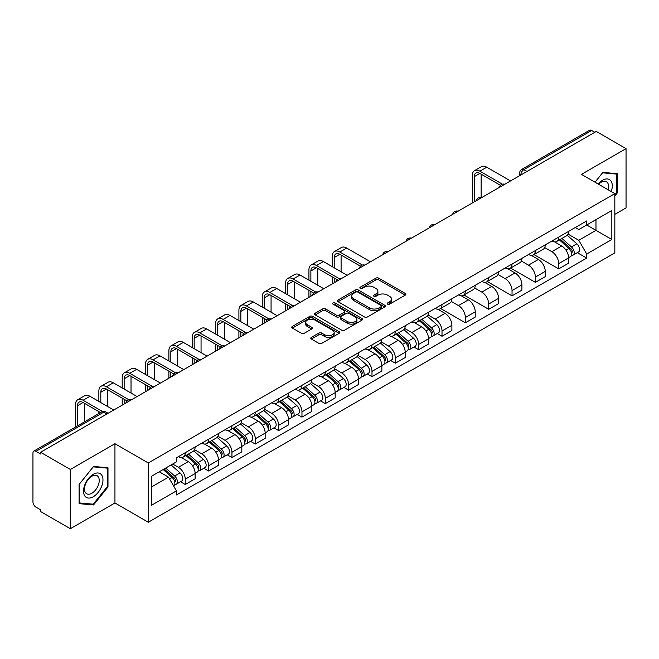 <?xml version="1.0" encoding="UTF-8"?>
<svg xmlns="http://www.w3.org/2000/svg" width="659" height="659" viewBox="0 0 659 659"><rect width="100%" height="100%" fill="white"/><g stroke="black" fill="none" stroke-linecap="round" stroke-linejoin="round"><path stroke-width="0.99" d="M387.599 304.145A1.45 0.84 0 0 0 389.65 304.145L405.252 295.141A2.076 1.203 0 0 0 405.862 294.293A2.076 1.203 0 0 0 405.252 293.444L378.818 278.18A2.076 1.203 0 0 0 375.885 278.18L360.275 287.192A1.45 0.84 0 0 0 359.855 287.785A1.45 0.84 0 0 0 360.275 288.378A1.45 0.84 0 0 0 362.335 288.378L364.353 287.209A6.648 3.839 0 0 1 373.752 287.209L375.959 288.477A6.648 3.839 0 0 1 377.904 291.196A6.648 3.839 0 0 1 375.959 293.906L373.933 295.075A1.45 0.84 0 0 0 373.513 295.669A1.45 0.84 0 0 0 373.933 296.262A1.45 0.84 0 0 0 375.992 296.262L378.011 295.092A6.648 3.839 0 0 1 387.41 295.092L389.617 296.369A6.648 3.839 0 0 1 391.561 299.079A6.648 3.839 0 0 1 389.617 301.797L387.599 302.959A1.45 0.84 0 0 0 387.171 303.552A1.45 0.84 0 0 0 387.599 304.145L387.599 302.959M311.41 337.367A2.076 1.203 0 0 0 310.801 338.207A2.076 1.203 0 0 0 311.41 339.055L318.824 343.339A2.076 1.203 0 0 0 321.765 343.339L339.097 333.339A2.076 1.203 0 0 0 339.698 332.49A2.076 1.203 0 0 0 339.097 331.642L312.654 316.378A2.076 1.203 0 0 0 309.722 316.378L292.39 326.386A2.076 1.203 0 0 0 291.78 327.235A2.076 1.203 0 0 0 292.39 328.075L301.352 333.248A2.076 1.203 0 0 0 304.285 333.248L311.707 328.973A2.076 1.203 0 0 0 312.308 328.124A2.076 1.203 0 0 0 311.707 327.276L307.259 324.706A5.552 3.204 0 0 1 305.636 322.44A5.552 3.204 0 0 1 309.063 319.475A5.552 3.204 0 0 1 315.117 320.175L332.523 330.217A5.552 3.204 0 0 1 334.146 332.49A5.552 3.204 0 0 1 330.719 335.447A5.552 3.204 0 0 1 324.665 334.756L321.765 333.083A2.076 1.203 0 0 0 318.824 333.083L311.41 337.367L311.41 339.055L318.824 334.805L318.824 333.083M148.308 462.98L114.946 443.713L70.356 469.455L40.578 452.272L596.271 131.438L626.05 148.629L581.46 174.371L614.831 193.639L148.308 462.98L148.308 522.241L614.831 252.899L614.831 193.639M364.501 316.971A2.076 1.203 0 0 0 367.442 316.971L384.765 306.962A2.076 1.203 0 0 0 385.375 306.114A2.076 1.203 0 0 0 384.765 305.274L358.331 290.009A2.076 1.203 0 0 0 355.399 290.009L338.067 300.01A2.076 1.203 0 0 0 337.457 300.858A2.076 1.203 0 0 0 338.067 301.707L364.501 316.971M333.578 304.458A1.45 0.84 0 0 1 335.052 304.664L361.906 320.167L344.599 330.159A2.076 1.203 0 0 1 341.667 330.159L315.224 314.895L315.224 313.198A2.076 1.203 0 0 0 314.623 314.046A2.076 1.203 0 0 0 315.224 314.895M315.224 313.198L322.646 308.914A2.076 1.203 0 0 1 325.579 308.914L336.304 315.109A2.076 1.203 0 0 0 339.237 315.109L344.163 312.267A2.076 1.203 0 0 0 344.772 311.419A2.076 1.203 0 0 0 344.163 310.57L333.001 304.128A1.45 0.84 0 0 1 332.573 303.535A1.45 0.84 0 0 1 333.47 302.753A1.45 0.84 0 0 1 335.052 302.934L361.931 318.454A2.076 1.203 0 0 1 362.541 319.302A2.076 1.203 0 0 1 361.931 320.15L361.931 318.454M70.356 469.455L70.356 528.716L40.578 511.532L40.578 509.802L35.94 507.125A4.234 2.447 -120 0 1 32.95 501.936L32.95 453.046A4.234 2.447 -120 0 1 33.823 451.11L101.601 411.974A4.234 2.447 60 0 1 103.718 412.188L35.94 451.316A4.234 2.447 -120 0 0 33.823 451.11M614.831 214.373L626.05 207.89L626.05 148.629M70.356 528.716L114.946 502.974L148.308 522.241M40.578 452.272L40.578 453.993L35.94 451.316M527.002 171.439L523.856 169.627A4.234 2.447 60 0 0 521.739 169.412L589.525 130.284A4.234 2.447 60 0 1 591.634 130.49L523.856 169.627A4.234 2.447 120 0 0 520.865 174.808L520.865 174.981M594.78 132.302L591.634 130.49M558.717 237.092A9.737 5.618 60 0 1 556.707 241.458L566.583 235.757A9.737 5.618 -120 0 0 568.593 231.383M544.705 247.57L551.838 251.689A9.737 5.618 60 0 1 558.717 263.608L568.593 257.908A9.737 5.618 -120 0 0 561.715 245.988L554.647 241.902M568.593 257.908L568.593 263.18L558.717 268.88L533.963 254.588M556.707 241.458A9.737 5.618 60 0 1 551.913 241.021M558.717 263.608L558.717 268.88M535.38 250.56A9.737 5.618 60 0 1 533.362 254.934L543.238 249.234A9.737 5.618 -120 0 0 545.257 244.86M510.626 268.065L535.38 282.357L545.257 276.648L545.257 271.384A9.737 5.618 -120 0 0 538.37 259.465L531.302 255.379M533.362 254.934A9.737 5.618 60 0 1 528.576 254.498M521.368 261.046L528.493 265.165A9.737 5.618 60 0 1 535.38 277.085L535.38 282.357M512.035 264.037A9.737 5.618 60 0 1 510.025 268.411L519.902 262.71A9.737 5.618 -120 0 0 521.912 258.336M487.281 281.541L512.035 295.825L521.912 290.125L521.912 284.861A9.737 5.618 -120 0 0 515.033 272.941L507.965 268.856M510.025 268.411A9.737 5.618 60 0 1 505.231 267.966M498.023 274.523L505.156 278.642A9.737 5.618 60 0 1 512.035 290.561L512.035 295.825M488.698 277.513A9.737 5.618 60 0 1 486.68 281.887L496.556 276.187A9.737 5.618 -120 0 0 498.575 271.813M463.944 295.01L488.698 309.302L498.575 303.601L498.575 298.338A9.737 5.618 -120 0 0 491.688 286.41L484.62 282.332M486.68 281.887A9.737 5.618 60 0 1 481.894 281.442M474.686 287.999L481.811 292.118A9.737 5.618 60 0 1 488.698 304.038L488.698 309.302M465.353 290.99A9.737 5.618 60 0 1 463.343 295.364L473.211 289.663A9.737 5.618 -120 0 0 475.23 285.289M440.599 308.486L465.353 322.778L475.23 317.078L475.23 311.814A9.737 5.618 -120 0 0 468.351 299.886L461.284 295.809M463.343 295.364A9.737 5.618 60 0 1 458.549 294.919M451.341 301.476L458.475 305.587A9.737 5.618 60 0 1 465.353 317.514L465.353 322.778M442.016 304.466A9.737 5.618 60 0 1 439.998 308.84L449.875 303.132A9.737 5.618 -120 0 0 451.893 298.766M437.279 333.52L442.016 336.255L451.893 330.554L451.893 325.282A9.737 5.618 -120 0 0 445.006 313.363L437.938 309.285M439.998 308.84A9.737 5.618 60 0 1 435.212 308.396M428.004 314.944L435.129 319.063A9.737 5.618 60 0 1 442.016 330.991L442.016 336.255M418.671 317.943A9.737 5.618 60 0 1 416.661 322.309L426.53 316.608A9.737 5.618 -120 0 0 428.548 312.242M413.943 346.996L418.671 349.731L428.548 344.031L428.548 338.759A9.737 5.618 -120 0 0 421.669 326.839L414.602 322.762M416.661 322.309A9.737 5.618 60 0 1 411.867 321.872M404.659 328.421L411.793 332.54A9.737 5.618 60 0 1 418.671 344.459L418.671 349.731M395.334 331.419A9.737 5.618 60 0 1 393.316 335.785L403.193 330.085A9.737 5.618 -120 0 0 405.211 325.719M390.598 360.473L395.334 363.208L405.211 357.507L405.211 352.236A9.737 5.618 -120 0 0 398.324 340.316L391.257 336.238M393.316 335.785A9.737 5.618 60 0 1 388.53 335.349M381.322 341.897L388.448 346.016A9.737 5.618 60 0 1 395.334 357.936L395.334 363.208M371.989 344.896A9.737 5.618 60 0 1 369.979 349.262L379.848 343.561A9.737 5.618 -120 0 0 381.866 339.196M367.261 373.95L371.989 376.684L381.866 370.984L381.866 365.712A9.737 5.618 -120 0 0 374.987 353.792L367.92 349.715M369.979 349.262A9.737 5.618 60 0 1 365.185 348.825M357.977 355.374L365.111 359.493A9.737 5.618 60 0 1 371.989 371.412L371.989 376.684M348.652 358.372A9.737 5.618 60 0 1 346.634 362.738L356.511 357.038A9.737 5.618 -120 0 0 358.529 352.672M343.916 387.426L348.652 390.161L358.529 384.461L358.529 379.189A9.737 5.618 -120 0 0 351.642 367.269L344.575 363.183M346.634 362.738A9.737 5.618 60 0 1 341.848 362.302M334.64 368.851L341.766 372.969A9.737 5.618 60 0 1 348.652 384.889L348.652 390.161M325.307 371.849A9.737 5.618 60 0 1 323.297 376.215L333.166 370.515A9.737 5.618 -120 0 0 335.184 366.149M320.579 400.903L325.307 403.637L335.184 397.937L335.184 392.665A9.737 5.618 -120 0 0 328.306 380.745L321.238 376.66M323.297 376.215A9.737 5.618 60 0 1 318.503 375.778M311.295 382.327L318.429 386.446A9.737 5.618 60 0 1 325.307 398.365L325.307 403.637M301.97 385.326A9.737 5.618 60 0 1 299.952 389.691L309.829 383.991A9.737 5.618 -120 0 0 311.847 379.617M297.234 414.379L301.97 417.114L311.847 411.414L311.847 406.142A9.737 5.618 -120 0 0 304.96 394.222L297.893 390.136M299.952 389.691A9.737 5.618 60 0 1 295.166 389.255M287.958 395.804L295.084 399.922A9.737 5.618 60 0 1 301.97 411.842L301.97 417.114M278.625 398.794A9.737 5.618 60 0 1 276.615 403.168L286.484 397.468A9.737 5.618 -120 0 0 288.502 393.094M273.897 427.856L278.625 430.591L288.502 424.882L288.502 419.618A9.737 5.618 -120 0 0 281.624 407.699L274.556 403.613M276.615 403.168A9.737 5.618 60 0 1 271.821 402.731M264.613 409.28L271.747 413.399A9.737 5.618 60 0 1 278.625 425.319L278.625 430.591M255.288 412.27A9.737 5.618 60 0 1 253.27 416.645L263.147 410.944A9.737 5.618 -120 0 0 265.165 406.57M250.552 441.332L255.288 444.059L265.165 438.359L265.165 433.095A9.737 5.618 -120 0 0 258.279 421.175L251.211 417.089M253.27 416.645A9.737 5.618 60 0 1 248.484 416.2M241.276 422.757L248.402 426.875A9.737 5.618 60 0 1 255.288 438.795L255.288 444.059M231.943 425.747A9.737 5.618 60 0 1 229.933 430.121L239.802 424.421A9.737 5.618 -120 0 0 241.82 420.047M227.215 454.809L231.943 457.535L241.82 451.835L241.82 446.571A9.737 5.618 -120 0 0 234.942 434.643L227.874 430.566M229.933 430.121A9.737 5.618 60 0 1 225.139 429.676M217.931 436.233L225.065 440.352A9.737 5.618 60 0 1 231.943 452.272L231.943 457.535M208.606 439.224A9.737 5.618 60 0 1 206.588 443.598L216.465 437.889A9.737 5.618 -120 0 0 218.483 433.523M203.87 468.277L208.606 471.012L218.483 465.312L218.483 460.04A9.737 5.618 -120 0 0 211.597 448.12L204.529 444.042M206.588 443.598A9.737 5.618 60 0 1 201.802 443.153M194.594 449.71L201.72 453.82A9.737 5.618 60 0 1 208.606 465.748L208.606 471.012M185.261 452.7A9.737 5.618 60 0 1 183.251 457.074L193.12 451.366A9.737 5.618 -120 0 0 195.138 447M180.533 481.754L185.261 484.489L195.138 478.788L195.138 473.516A9.737 5.618 -120 0 0 188.26 461.597L181.192 457.519M183.251 457.074A9.737 5.618 60 0 1 178.457 456.629M172.699 464.018L178.383 467.297A9.737 5.618 60 0 1 185.261 479.225L185.261 484.489M568.05 234.093L578.767 240.288L595.975 230.353L595.975 219.636L578.767 229.571L575.249 227.544M578.767 229.571L586.699 224.991L611.832 239.505L586.699 254.02L578.767 240.288M151.298 487.083L168.506 477.149L176.439 490.881L151.298 505.395L151.298 476.366L176.439 461.86L176.439 457.799L586.699 220.938L586.699 224.991L611.832 210.485L611.832 239.505M176.439 490.881L176.439 494.942L586.699 258.081L586.699 254.02M614.831 196.011L617.294 192.939L617.294 173.688L602.861 172.403L594.995 182.189M114.946 443.713L114.946 502.974M79.105 503.657L93.545 504.951L107.985 486.993L107.985 467.742L93.545 466.448L79.105 484.406L79.105 503.657M176.439 461.86L151.298 476.366M168.506 477.149L159.231 471.795M577.325 252.669L586.699 258.081M611.832 210.485L595.975 219.636M616.552 192.51L617.294 192.939M92.021 504.069L93.545 504.951M107.236 486.556L107.985 486.993M388.176 304.351L389.617 303.519A6.648 3.839 0 0 0 391.561 300.809L391.561 299.079M377.904 291.196L377.904 292.925A6.648 3.839 0 0 1 375.959 295.636L374.518 296.468M405.252 293.444L405.252 295.141L378.818 279.91A2.076 1.203 0 0 0 375.885 279.91L360.86 288.584M384.741 306.979L358.331 291.739A2.076 1.203 0 0 0 355.399 291.739L338.092 301.723M381.1 306.715A1.45 0.84 0 0 0 381.52 306.114A1.45 0.84 0 0 0 381.1 305.521L357.895 292.126A1.45 0.84 0 0 0 355.835 292.126L353.71 293.354A6.648 3.839 0 0 0 351.758 296.072A6.648 3.839 0 0 0 353.71 298.782L369.567 307.942A6.648 3.839 0 0 0 378.966 307.942L381.1 306.715L381.1 308.437A1.45 0.84 0 0 0 381.52 307.844L381.52 306.114M351.758 296.072L351.758 297.794A6.648 3.839 0 0 0 353.71 300.512L353.71 298.782M381.1 308.437L378.966 309.672A6.648 3.839 0 0 1 369.567 309.672L353.71 300.512M315.257 314.911L322.646 310.644L322.646 308.914M344.772 311.419L344.772 313.149A2.076 1.203 0 0 1 344.163 313.989L339.237 316.831A2.076 1.203 0 0 1 336.304 316.831L325.579 310.644A2.076 1.203 0 0 0 322.646 310.644M347.425 321.526A5.552 3.204 0 0 0 353.479 322.226A5.552 3.204 0 0 0 356.914 319.261A5.552 3.204 0 0 0 355.283 316.995L349.155 313.453A2.076 1.203 0 0 0 346.214 313.453L341.296 316.295A2.076 1.203 0 0 0 340.687 317.144A2.076 1.203 0 0 0 341.296 317.992L347.425 321.526L347.425 323.256A5.552 3.204 0 0 0 353.479 323.948A5.552 3.204 0 0 0 356.914 320.991L356.914 319.261M340.687 317.144L340.687 318.865A2.076 1.203 0 0 0 341.296 319.714L341.296 317.992M347.425 323.256L341.296 319.714M334.146 332.49L334.146 334.212A5.552 3.204 0 0 1 330.719 337.177A5.552 3.204 0 0 1 324.665 336.485L321.765 334.805A2.076 1.203 0 0 0 318.824 334.805M305.636 322.44L305.636 324.17A5.552 3.204 0 0 0 307.259 326.436L307.259 324.706M311.674 328.981L307.259 326.436M339.064 333.355L312.654 318.108A2.076 1.203 0 0 0 309.722 318.108L292.415 328.091M559.392 239.901L568.906 248.394A5.288 3.056 60 0 1 570.57 256.573L568.593 257.71M559.648 240.131L564.12 242.71M560.356 239.349L570.941 248.797A2.537 1.466 60 0 1 571.732 252.718A2.537 1.466 60 0 1 571.501 252.809M561.938 238.434L571.452 246.919A5.288 3.056 60 0 1 573.108 255.099A5.288 3.056 60 0 1 571.51 255.272M567.242 235.255L576.839 243.814A5.288 3.056 60 0 1 578.495 251.993L573.108 255.099M474.258 201.885L474.258 176.661A7.933 4.58 60 0 1 475.905 173.029A7.933 4.58 60 0 1 479.867 173.424L500.486 185.327M510.544 180.937L486.754 167.205A10.684 6.17 -120 0 0 481.408 166.678L474.529 170.648A10.684 6.17 -120 0 0 472.314 175.541L472.314 203.013M502.413 184.19L479.867 171.175A10.684 6.17 -120 0 0 474.529 170.648M481.144 197.642L481.144 174.157M611.231 191.563A13.757 7.941 120 0 0 610.984 181.003A13.757 7.941 120 0 0 598.15 184.009M608.076 189.743A10.412 6.013 120 0 0 607.573 182.757A10.412 6.013 120 0 0 606.404 181.67A10.412 6.013 120 0 0 598.578 184.256M595.019 182.205L602.557 172.823L616.552 174.075L616.552 192.725L614.831 194.866M615.621 173.539L616.552 174.075M101.667 475.048A13.757 7.941 120 0 0 88.388 478.607A13.757 7.941 120 0 0 84.822 496.005A13.757 7.941 120 0 0 98.109 492.446A13.757 7.941 120 0 0 101.667 475.048M98.257 476.803A10.412 6.013 120 0 0 97.087 475.724A10.412 6.013 120 0 0 87.4 480.584A10.412 6.013 120 0 0 85.505 492.668A10.412 6.013 120 0 0 86.675 493.756A10.412 6.013 120 0 0 96.362 488.896A10.412 6.013 120 0 0 98.257 476.803M93.249 504.176L79.261 502.932L79.261 484.274L93.249 466.877L107.236 468.121L107.236 486.779L93.249 504.176M106.313 467.585L107.236 468.121M419.346 320.76L428.861 329.245A5.288 3.056 60 0 1 430.525 337.424L428.548 338.561M419.602 320.982L424.075 323.569M420.31 320.208L430.895 329.648A2.537 1.466 60 0 1 431.686 333.578A2.537 1.466 60 0 1 431.456 333.668M421.892 319.294L431.406 327.778A5.288 3.056 60 0 1 433.062 335.958A5.288 3.056 60 0 1 431.464 336.123M427.197 316.106L436.793 324.665A5.288 3.056 60 0 1 438.449 332.844L433.062 335.958M334.212 267.801L334.212 257.521A7.933 4.58 60 0 1 335.859 253.888A7.933 4.58 60 0 1 339.822 254.275L360.44 266.178M370.498 261.796L346.708 248.056A10.684 6.17 -120 0 0 341.362 247.529L334.484 251.499A10.684 6.17 -120 0 0 332.268 256.392L332.268 266.673M362.368 265.05L339.822 252.035A10.684 6.17 -120 0 0 334.484 251.499M332.268 276.871L332.268 283.864M334.212 282.744L334.212 277.991M341.098 271.772L341.098 255.017M396.01 334.237L405.516 342.721A5.288 3.056 60 0 1 407.18 350.901L405.203 352.038M396.257 334.459L400.738 337.046M396.965 333.685L407.55 343.125A2.537 1.466 60 0 1 408.349 347.054A2.537 1.466 60 0 1 408.119 347.145M398.555 332.762L408.061 341.255A5.288 3.056 60 0 1 409.725 349.435A5.288 3.056 60 0 1 408.127 349.599M403.852 329.582L413.448 338.141A5.288 3.056 60 0 1 415.112 346.321L409.725 349.435M310.875 281.269L310.875 270.997A7.933 4.58 60 0 1 312.514 267.365A7.933 4.58 60 0 1 316.485 267.752L337.095 279.655M347.153 275.273L323.363 261.532A10.684 6.17 -120 0 0 318.025 261.005L311.139 264.976A10.684 6.17 -120 0 0 308.931 269.869L308.931 280.149M339.031 278.526L316.485 265.511A10.684 6.17 -120 0 0 311.139 264.976M308.931 290.347L308.931 297.341M310.875 296.221L310.875 291.467M317.753 285.248L317.753 268.485M372.664 347.713L382.179 356.198A5.288 3.056 60 0 1 383.843 364.378L381.866 365.514M372.92 347.936L377.393 350.522M373.628 347.153L384.213 356.601A2.537 1.466 60 0 1 385.004 360.522A2.537 1.466 60 0 1 384.774 360.621M375.21 346.239L384.724 354.731A5.288 3.056 60 0 1 386.38 362.911A5.288 3.056 60 0 1 384.782 363.076M380.515 343.059L390.112 351.618A5.288 3.056 60 0 1 391.767 359.798L386.38 362.911M349.328 361.19L358.834 369.674A5.288 3.056 60 0 1 360.498 377.854L358.521 378.991M349.575 361.412L354.056 363.999M350.283 360.63L360.868 370.078A2.537 1.466 60 0 1 361.667 373.999A2.537 1.466 60 0 1 361.437 374.098M351.873 359.715L361.379 368.208A5.288 3.056 60 0 1 363.043 376.388A5.288 3.056 60 0 1 361.445 376.553M357.17 356.535L366.766 365.094A5.288 3.056 60 0 1 368.43 373.274L363.043 376.388M325.983 374.658L335.497 383.151A5.288 3.056 60 0 1 337.161 391.331L335.184 392.467M326.238 374.889L330.711 377.475M326.946 374.106L337.532 383.554A2.537 1.466 60 0 1 338.322 387.476A2.537 1.466 60 0 1 338.092 387.566M328.528 373.192L338.042 381.676A5.288 3.056 60 0 1 339.698 389.856A5.288 3.056 60 0 1 338.1 390.029M333.833 370.012L343.43 378.571A5.288 3.056 60 0 1 345.085 386.751L339.698 389.856M302.646 388.135L312.152 396.627A5.288 3.056 60 0 1 313.816 404.807L311.839 405.944M302.893 388.365L307.374 390.944M303.601 387.583L314.186 397.031A2.537 1.466 60 0 1 314.986 400.952A2.537 1.466 60 0 1 314.755 401.043M305.191 386.668L314.697 395.153A5.288 3.056 60 0 1 316.361 403.333A5.288 3.056 60 0 1 314.763 403.506M310.488 383.489L320.085 392.047A5.288 3.056 60 0 1 321.749 400.227L316.361 403.333M279.301 401.611L288.815 410.104A5.288 3.056 60 0 1 290.479 418.284L288.502 419.421M279.556 401.842L284.029 404.42M280.264 401.059L290.85 410.499A2.537 1.466 60 0 1 291.64 414.429A2.537 1.466 60 0 1 291.41 414.519M281.846 400.145L291.36 408.629A5.288 3.056 60 0 1 293.016 416.809A5.288 3.056 60 0 1 291.418 416.982M287.151 396.957L296.748 405.524A5.288 3.056 60 0 1 298.403 413.704L293.016 416.809M255.964 415.088L265.47 423.572A5.288 3.056 60 0 1 267.134 431.752L265.157 432.897M256.211 415.31L260.692 417.897M256.919 414.536L267.505 423.976A2.537 1.466 60 0 1 268.304 427.905A2.537 1.466 60 0 1 268.073 427.996M258.509 413.621L268.015 422.106A5.288 3.056 60 0 1 269.679 430.286A5.288 3.056 60 0 1 268.081 430.459M263.806 410.433L273.403 419A5.288 3.056 60 0 1 275.067 427.18L269.679 430.286M232.619 428.564L242.133 437.049A5.288 3.056 60 0 1 243.797 445.229L241.82 446.374M232.874 428.787L237.347 431.373M233.583 428.012L244.168 437.452A2.537 1.466 60 0 1 244.959 441.382A2.537 1.466 60 0 1 244.728 441.472M235.164 427.098L244.678 435.583A5.288 3.056 60 0 1 246.334 443.762A5.288 3.056 60 0 1 244.736 443.935M240.469 423.91L250.066 432.477A5.288 3.056 60 0 1 251.722 440.657L246.334 443.762M209.282 442.041L218.788 450.525A5.288 3.056 60 0 1 220.452 458.705L218.475 459.85M209.529 442.263L214.01 444.85M210.237 441.489L220.823 450.929A2.537 1.466 60 0 1 221.622 454.858A2.537 1.466 60 0 1 221.391 454.949M211.827 440.574L221.333 449.059A5.288 3.056 60 0 1 222.997 457.239A5.288 3.056 60 0 1 221.399 457.412M217.124 437.387L226.721 445.954A5.288 3.056 60 0 1 228.385 454.133L222.997 457.239M185.937 455.517L195.451 464.002A5.288 3.056 60 0 1 197.115 472.182L195.138 473.327M186.192 455.74L190.665 458.326M186.901 454.965L197.486 464.406A2.537 1.466 60 0 1 198.277 468.335A2.537 1.466 60 0 1 198.046 468.425M188.482 454.051L197.997 462.536A5.288 3.056 60 0 1 199.652 470.715A5.288 3.056 60 0 1 198.054 470.888M193.787 450.863L203.384 459.422A5.288 3.056 60 0 1 205.04 467.602L199.652 470.715M287.53 294.746L287.53 284.466A7.933 4.58 60 0 1 289.177 280.833A7.933 4.58 60 0 1 293.14 281.228L313.758 293.131M323.816 288.749L300.026 275.009A10.684 6.17 -120 0 0 294.68 274.482L287.802 278.452A10.684 6.17 -120 0 0 285.586 283.345L285.586 293.626M315.686 292.003L293.14 278.988A10.684 6.17 -120 0 0 287.802 278.452M285.586 303.815L285.586 310.817M287.53 309.697L287.53 304.944M294.416 298.725L294.416 281.961M264.193 308.223L264.193 297.942A7.933 4.58 60 0 1 265.832 294.309A7.933 4.58 60 0 1 269.803 294.705L290.413 306.608M300.471 302.217L276.681 288.485A10.684 6.17 -120 0 0 271.343 287.958L264.457 291.929A10.684 6.17 -120 0 0 262.249 296.822L262.249 307.102M292.349 305.479L269.803 292.456A10.684 6.17 -120 0 0 264.457 291.929M262.249 317.292L262.249 324.294M264.193 323.165L264.193 318.421M271.071 312.201L271.071 295.438M240.848 321.699L240.848 311.419A7.933 4.58 60 0 1 242.496 307.786A7.933 4.58 60 0 1 246.458 308.181L267.076 320.085M277.134 315.694L253.344 301.962A10.684 6.17 -120 0 0 247.998 301.435L241.12 305.405A10.684 6.17 -120 0 0 238.904 310.298L238.904 320.579M269.004 318.948L246.458 305.933A10.684 6.17 -120 0 0 241.12 305.405M238.904 330.769L238.904 337.77M240.848 336.642L240.848 331.897M247.735 325.678L247.735 308.914M217.511 335.176L217.511 324.895A7.933 4.58 60 0 1 219.15 321.262A7.933 4.58 60 0 1 223.121 321.658L243.731 333.561M253.789 329.171L229.999 315.439A10.684 6.17 -120 0 0 224.661 314.911L217.775 318.882A10.684 6.17 -120 0 0 215.567 323.775L215.567 334.055M245.667 332.424L223.121 319.409A10.684 6.17 -120 0 0 217.775 318.882M215.567 344.245L215.567 351.247M217.511 350.118L217.511 345.365M224.389 339.146L224.389 322.391M194.166 348.652L194.166 338.372A7.933 4.58 60 0 1 195.814 334.739A7.933 4.58 60 0 1 199.776 335.134L220.394 347.038M230.452 342.647L206.662 328.915A10.684 6.17 -120 0 0 201.316 328.388L194.438 332.358A10.684 6.17 -120 0 0 192.222 337.251L192.222 347.532M222.322 345.901L199.776 332.886A10.684 6.17 -120 0 0 194.438 332.358M192.222 357.722L192.222 364.715M194.166 363.595L194.166 358.842M201.053 352.623L201.053 335.868M170.829 362.129L170.829 351.848A7.933 4.58 60 0 1 172.469 348.216A7.933 4.58 60 0 1 176.439 348.611L197.049 360.506M207.107 356.124L183.317 342.392A10.684 6.17 -120 0 0 177.979 341.856L171.093 345.835A10.684 6.17 -120 0 0 168.885 350.728L168.885 361.008M198.985 359.377L176.439 346.362A10.684 6.17 -120 0 0 171.093 345.835M168.885 371.198L168.885 378.192M170.829 377.072L170.829 372.319M177.708 366.099L177.708 349.344M147.484 375.605L147.484 365.325A7.933 4.58 60 0 1 149.132 361.692A7.933 4.58 60 0 1 153.094 362.088L173.712 373.983M183.77 369.6L159.98 355.868A10.684 6.17 -120 0 0 154.634 355.333L147.756 359.312A10.684 6.17 -120 0 0 145.54 364.205L145.54 374.477M175.64 372.854L153.094 359.839A10.684 6.17 -120 0 0 147.756 359.312M145.54 384.675L145.54 391.668M147.484 390.548L147.484 385.795M154.371 379.576L154.371 362.821M124.147 389.082L124.147 378.801A7.933 4.58 60 0 1 125.787 375.169A7.933 4.58 60 0 1 129.757 375.564L150.367 387.459M160.425 383.077L136.635 369.345A10.684 6.17 -120 0 0 131.298 368.809L124.411 372.788A10.684 6.17 -120 0 0 122.203 377.673L122.203 387.953M152.303 386.331L129.757 373.315A10.684 6.17 -120 0 0 124.411 372.788M122.203 398.151L122.203 405.145M124.147 404.025L124.147 399.272M131.026 393.052L131.026 376.297M100.802 402.558L100.802 392.278A7.933 4.58 60 0 1 102.45 388.645A7.933 4.58 60 0 1 106.412 389.032L127.03 400.936M137.088 396.553L113.299 382.813A10.684 6.17 -120 0 0 107.952 382.286L101.074 386.265A10.684 6.17 -120 0 0 98.858 391.149L98.858 401.43M128.958 399.807L106.412 386.792A10.684 6.17 -120 0 0 101.074 386.265M98.858 411.628L98.858 413.564M107.689 406.529L107.689 389.774M163.177 469.513L172.106 477.478A5.288 3.056 60 0 1 173.77 485.658L173.506 485.807M163.267 469.463L167.328 471.803M164.14 468.961L174.141 477.882A2.537 1.466 60 0 1 174.94 481.811A2.537 1.466 60 0 1 174.709 481.902M165.722 468.047L174.651 476.012A5.288 3.056 60 0 1 176.315 484.192A5.288 3.056 60 0 1 174.717 484.357M171.109 464.933L180.039 472.898A5.288 3.056 60 0 1 181.703 481.078L176.315 484.192M77.465 425.912L77.465 405.755A7.933 4.58 60 0 1 79.105 402.122A7.933 4.58 60 0 1 83.075 402.509L100.539 412.592M113.743 410.03L89.954 396.29A10.684 6.17 -120 0 0 84.616 395.762L77.729 399.733A10.684 6.17 -120 0 0 75.521 404.626L75.521 427.04M102.623 411.554L83.075 400.268A10.684 6.17 -120 0 0 77.729 399.733M84.344 421.941L84.344 403.25M521.014 174.89L520.865 174.808A4.234 2.447 0 0 1 519.63 173.078L519.63 175.698M208.606 465.748L218.483 460.04M231.943 452.272L241.82 446.571M255.288 438.795L265.165 433.095M278.625 425.319L288.502 419.618M301.97 411.842L311.847 406.142M325.307 398.365L335.184 392.665M348.652 384.889L358.529 379.189M371.989 371.412L381.866 365.712M395.334 357.936L405.211 352.236M418.671 344.459L428.548 338.759M442.016 330.991L451.893 325.282M465.353 317.514L475.23 311.814M488.698 304.038L498.575 298.338M512.035 290.561L521.912 284.861M535.38 277.085L545.257 271.384M185.261 479.225L195.138 473.516M178.383 467.297L188.26 461.597M201.72 453.82L211.597 448.12M225.065 440.352L234.942 434.643M248.402 426.875L258.279 421.175M271.747 413.399L281.624 407.699M295.084 399.922L304.96 394.222M318.429 386.446L328.306 380.745M341.766 372.969L351.642 367.269M365.111 359.493L374.987 353.792M388.448 346.016L398.324 340.316M411.793 332.54L421.669 326.839M435.129 319.063L445.006 313.363M458.475 305.587L468.351 299.886M481.811 292.118L491.688 286.41M505.156 278.642L515.033 272.941M528.493 265.165L538.37 259.465M551.838 251.689L561.715 245.988M504.448 184.462A4.234 2.447 120 0 0 502.578 185.541M481.103 197.939A4.234 2.447 120 0 0 479.233 199.018M457.766 211.407A4.234 2.447 120 0 0 455.896 212.486M434.421 224.884A4.234 2.447 120 0 0 432.551 225.963M411.084 238.36A4.234 2.447 120 0 0 409.214 239.439M387.739 251.837A4.234 2.447 120 0 0 385.869 252.916M364.402 265.313A4.234 2.447 120 0 0 362.532 266.393M341.057 278.79A4.234 2.447 120 0 0 339.187 279.869M317.72 292.267A4.234 2.447 120 0 0 315.85 293.346M294.375 305.743A4.234 2.447 120 0 0 292.505 306.822M271.038 319.22A4.234 2.447 120 0 0 269.169 320.299M247.693 332.696A4.234 2.447 120 0 0 245.823 333.775M224.357 346.173A4.234 2.447 120 0 0 222.487 347.244M201.011 359.641A4.234 2.447 120 0 0 199.142 360.72M177.675 373.118A4.234 2.447 120 0 0 175.805 374.197M154.33 386.594A4.234 2.447 120 0 0 152.46 387.673M130.993 400.071A4.234 2.447 120 0 0 129.123 401.15M106.865 414L103.718 412.188A4.234 2.447 120 0 1 105.835 411.974A4.234 4.234 0 0 0 101.601 411.974M389.617 303.519L389.617 301.797M373.933 296.262L373.933 295.075M375.959 295.636L375.959 293.906M360.275 288.378L360.275 287.192M375.885 279.91L375.885 278.18M378.818 279.91L378.818 278.18M338.067 301.707L338.067 300.01M355.399 291.739L355.399 290.009M358.331 291.739L358.331 290.009M384.765 306.962L384.765 305.274M369.567 309.672L369.567 307.942M378.966 309.672L378.966 307.942M325.579 310.644L325.579 308.914M336.304 316.831L336.304 315.109M339.237 316.831L339.237 315.109M344.163 313.989L344.163 312.267M335.052 304.664L335.052 302.934M321.765 334.805L321.765 333.083M324.665 336.485L324.665 334.756M311.707 328.973L311.707 327.276M292.39 328.075L292.39 326.386M309.722 318.108L309.722 316.378M312.654 318.108L312.654 316.378M339.097 333.339L339.097 331.642M568.906 248.394L565.941 250.107M572.259 251.557L571.312 252.109M576.839 243.814L571.452 246.919M479.867 171.175L486.754 167.205M474.258 176.661L479.867 173.424M428.861 329.245L425.895 330.958M432.213 332.416L431.258 332.96M436.793 324.665L431.406 327.778M339.822 252.035L346.708 248.056M334.212 257.521L339.822 254.275M405.516 342.721L402.55 344.435M408.877 345.884L407.921 346.436M413.448 338.141L408.061 341.255M316.485 265.511L323.363 261.532M310.875 270.997L316.485 267.752M382.179 356.198L379.213 357.911M385.531 359.361L384.576 359.913M390.112 351.618L384.724 354.731M358.834 369.674L355.868 371.388M362.195 372.837L361.239 373.389M366.766 365.094L361.379 368.208M335.497 383.151L332.531 384.864M338.85 386.314L337.894 386.866M343.43 378.571L338.042 381.676M312.152 396.627L309.186 398.341M315.513 399.791L314.557 400.342M320.085 392.047L314.697 395.153M288.815 410.104L285.849 411.809M292.168 413.267L291.212 413.819M296.748 405.524L291.36 408.629M265.47 423.572L262.504 425.286M268.831 426.744L267.875 427.296M273.403 419L268.015 422.106M242.133 437.049L239.168 438.762M245.486 440.22L244.53 440.772M250.066 432.477L244.678 435.583M218.788 450.525L215.822 452.239M222.149 453.697L221.193 454.249M226.721 445.954L221.333 449.059M195.451 464.002L192.486 465.715M198.804 467.173L197.848 467.717M203.384 459.422L197.997 462.536M293.14 278.988L300.026 275.009M287.53 284.466L293.14 281.228M269.803 292.456L276.681 288.485M264.193 297.942L269.803 294.705M246.458 305.933L253.344 301.962M240.848 311.419L246.458 308.181M223.121 319.409L229.999 315.439M217.511 324.895L223.121 321.658M199.776 332.886L206.662 328.915M194.166 338.372L199.776 335.134M176.439 346.362L183.317 342.392M170.829 351.848L176.439 348.611M153.094 359.839L159.98 355.868M147.484 365.325L153.094 362.088M129.757 373.315L136.635 369.345M124.147 378.801L129.757 375.564M106.412 386.792L113.299 382.813M100.802 392.278L106.412 389.032M172.106 477.478L169.552 478.953M175.467 480.65L174.511 481.194M180.039 472.898L174.651 476.012M83.075 400.268L89.954 396.29M77.465 405.755L83.075 402.509M504.802 184.248A4.234 4.234 0 0 0 499.374 187.387M481.465 197.725A4.234 4.234 0 0 0 476.029 200.863M458.12 211.201A4.234 4.234 0 0 0 452.692 214.34M434.783 224.678A4.234 4.234 0 0 0 429.347 227.816M411.438 238.154A4.234 4.234 0 0 0 406.01 241.293M388.102 251.631A4.234 4.234 0 0 0 382.665 254.769M364.757 265.107A4.234 4.234 0 0 0 359.328 268.238M341.42 278.584A4.234 4.234 0 0 0 335.983 281.714M318.075 292.061A4.234 4.234 0 0 0 312.646 295.191M294.738 305.537A4.234 4.234 0 0 0 289.301 308.667M271.393 319.014A4.234 4.234 0 0 0 265.964 322.144M248.056 332.482A4.234 4.234 0 0 0 242.619 335.62M224.711 345.959A4.234 4.234 0 0 0 219.282 349.097M201.374 359.435A4.234 4.234 0 0 0 195.937 362.574M178.029 372.912A4.234 4.234 0 0 0 172.6 376.05M154.692 386.388A4.234 4.234 0 0 0 149.255 389.527M131.347 399.865A4.234 4.234 0 0 0 125.918 403.003M108.101 413.284L105.835 411.974M521.739 169.412A4.234 4.234 0 0 0 519.63 173.078"/></g></svg>
